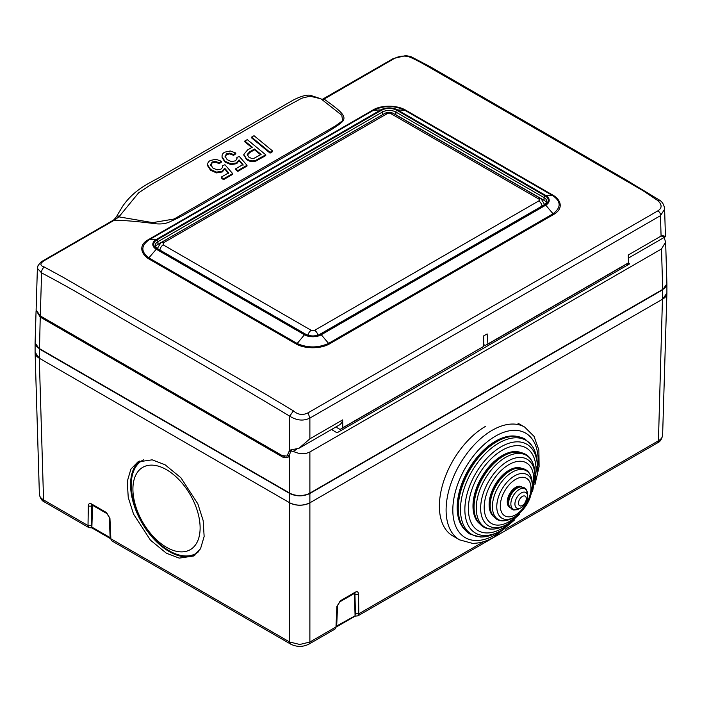 <?xml version="1.0" encoding="UTF-8"?>
<svg xmlns="http://www.w3.org/2000/svg" width="702" height="702" viewBox="0 0 702 702"><rect width="100%" height="100%" fill="white"/><g stroke="black" fill="none" stroke-linecap="round" stroke-linejoin="round"><path stroke-width="1.05" d="M166.514 469.699A47.525 27.439 60 0 1 200.123 527.904A47.525 27.439 60 0 1 166.514 547.306A47.525 27.439 60 0 1 132.915 489.101A47.525 27.439 60 0 1 166.514 469.699M143.506 459.836A53.703 31.002 -120 0 0 133.828 502.448A53.703 31.002 -120 0 0 169.208 550.798A53.703 31.002 -120 0 0 198.464 551.79M166.374 553.211L179.212 558.116L193.498 556.028L200.518 548.788L204.142 536.468L203.159 520.559L197.867 503.896L180.949 477.799L165.023 464.742L152.176 459.836L137.89 461.925L130.87 469.164L127.255 481.484L128.238 497.393L133.52 514.057L150.447 540.154L166.374 553.211M194.954 555.089A54.651 31.555 60 0 1 169.208 551.57A54.651 31.555 60 0 1 134.073 505.247A54.651 31.555 60 0 1 139.944 460.907M35.1 352.211L39.277 358.213L289.724 502.807C296.446 505.949 303.167 505.949 309.88 502.807L309.889 493.111A14.259 8.231 180 0 1 289.724 493.111L289.724 502.807A14.259 8.231 0 0 0 309.889 502.807L662.723 299.096L666.9 293.05M666.882 283.196A14.259 8.231 180 0 1 666.9 283.582A14.259 8.231 180 0 1 662.723 289.399L658.441 440.795C661.24 439.083 662.635 437.153 662.618 435.003L662.618 435.143C661.793 439.259 660.073 441.848 657.458 442.901L657.458 442.901A4.756 2.747 -120 0 0 658.441 440.795L505.098 529.326M88.97 527.667L88.013 525.57L43.559 499.912C40.76 498.201 39.365 496.27 39.382 494.12L35.1 352.536M88.32 505.756L88.013 525.57L91.365 525.605L91.681 505.791A2.378 1.439 -179.1 0 1 88.32 505.756C88.54 503.641 89.637 503.053 91.62 503.983L106.52 512.592L109.933 518.243A2.378 1.343 177.4 0 1 109.24 517.348A2.378 1.343 177.4 0 1 109.24 517.339L107.011 513.645A2.378 1.369 -60 0 1 106.52 512.592M110.153 537.653L91.839 527.079L91.865 527.623L92.532 505.3A2.378 1.369 60 0 1 92.532 505.282M35.1 343.269L35.1 352.395A14.259 8.231 0 0 0 39.277 358.213L289.724 502.807L289.724 642.032A4.756 2.747 120 0 0 290.707 644.138C296.77 647.121 302.834 647.121 308.898 644.138L308.898 644.138A4.756 2.747 -120 0 0 308.898 644.138A4.756 2.747 -120 0 0 309.88 642.032L299.807 644.471L289.724 642.032L110.855 538.767L111.881 540.9L110.161 537.864L110.855 538.767L109.933 518.243M340.312 600.798A2.378 1.369 60 0 1 339.821 601.851L337.592 605.545A2.378 1.343 -177.4 0 1 336.899 606.449L340.312 600.798L355.212 592.19C357.195 591.251 358.292 591.847 358.511 593.962A2.378 1.439 179.1 0 1 355.151 593.997L354.413 593.567L355.089 615.803L336.67 626M336.899 606.449L335.977 626.965L336.67 626.07L334.951 629.097L335.977 626.965L309.88 642.032L309.88 502.807L662.723 299.096A14.259 8.231 0 0 0 666.9 293.278L666.9 284.196M483.818 541.611L358.819 613.776L357.88 615.865L657.458 442.901M521.911 486.951L521.595 486.767A11.881 6.862 120 0 0 512.442 489.952A11.881 6.862 120 0 0 507.256 501.904A11.881 6.862 120 0 0 509.713 507.344L510.029 507.528M521.121 468.085A28.036 16.19 120 0 0 500.236 477.632A28.036 16.19 120 0 0 489.11 504.624A28.036 16.19 120 0 0 493.295 516.277M519.743 452.158A41.348 23.868 120 0 0 489.136 466.654A41.348 23.868 120 0 0 472.981 506.177A41.348 23.868 120 0 0 478.817 523.043M518.164 436.67A54.177 31.274 120 0 0 478.185 455.94A54.177 31.274 120 0 0 457.186 507.528A54.177 31.274 120 0 0 464.619 529.422M485.415 426.439A65.102 37.592 120 0 0 442.883 483.81A65.102 37.592 120 0 0 452.86 535.977L459.582 539.856A65.102 37.592 -60 0 1 449.605 487.688A65.102 37.592 -60 0 1 492.137 430.317A65.102 37.592 -60 0 1 492.427 430.15A65.102 37.592 -60 0 1 524.684 427.088L517.962 423.209M290.97 450.228L289.127 451.289L289.724 450.149L298.973 448.288L309.88 438.82L342.664 419.893L342.787 427.737L483.757 346.349L483.678 335.898L487.127 333.906L487.908 343.954L485.231 345.445L483.739 344.585M483.757 346.349L341.532 428.659A21.385 12.346 60 0 1 339.908 429.343L336.828 427.562L336.82 426.439M487.908 343.954L628.413 262.838L628.299 254.984L661.082 236.056L660.459 215.681L664.618 209.196C664.224 205.195 662.644 202.246 659.88 200.351L657.713 200.509C662.258 204.73 662.205 208.24 657.546 211.039L657.669 211.065C659.573 211.706 660.503 213.241 660.459 215.681L309.88 418.085C303.466 421.235 296.744 420.603 289.724 416.163L289.645 450.193M628.343 258.134L665.443 236.714L664.618 209.196M662.118 235.565C666.926 236.662 666.584 236.828 661.082 236.056M309.88 438.82L309.88 418.085L308.055 412.829L657.546 211.039M321.972 99.614L324.105 99.079L394.515 58.406L393.208 58.582L321.797 99.631M657.713 200.509L643.05 190.725L630.642 183.476L430.098 67.717C419.919 61.837 412.75 58.161 408.599 56.686C403.869 55.502 399.166 56.072 394.515 58.406M308.055 412.829C302.808 415.47 297.92 414.803 293.401 410.845L289.724 416.163C248.175 391.216 206.449 366.76 164.558 342.813C123.631 320.217 82.213 294.138 41.593 272.911L37.381 268.357L37.978 265.777C40.277 262.583 41.743 261.039 42.357 261.144L44.516 260.468C39.795 263.364 39.716 265.549 44.287 267.023L62.873 277.141L264.084 393.304L293.401 410.845M44.516 260.468L114.18 220.279L118.919 216.857C116.909 215.628 116.593 215.224 117.971 215.637M322.771 99.254L324.105 99.079C340.268 110.828 347.964 116.514 341.865 122.166C337.618 125.869 331.054 130.019 317.646 137.697L196.385 207.704C183.468 215.216 176.781 218.796 170.463 221.481C165.918 223.92 159.916 224.552 152.457 223.368C147.569 222.718 128.22 220.314 114.18 220.279A4.756 2.755 60.2 0 0 112.846 220.454L42.366 261.144M372.823 110.074C381.177 104.888 396.753 104.931 405.537 110.065L553.729 195.621C561.863 200.939 562.925 209.24 553.65 214.47L329.177 344.077C320.665 348.929 305.221 349.008 296.463 344.155L148.271 258.59C140.119 253.045 139.093 244.498 148.35 239.672L372.823 110.074L373.525 110.249C383.959 105.353 394.392 105.353 404.808 110.258A2.378 1.36 119.9 0 0 405.537 110.065M320.919 98.78L341.804 115.251L342.611 120.718L335.451 125.921L174.14 218.998L152.694 222.631L118.919 216.857L138.61 192.866L149.965 185.284L285.398 107.09L301.86 98.183L309.977 96.192L320.919 98.78L310.249 95.253C306.458 94.656 300.781 96.271 293.208 100.096L166.883 173.034C153.352 181.985 136.495 186.574 122.876 205.914L117.094 215.488C117.655 215.461 112.785 221.305 112.846 220.454M44.287 267.023C42.427 268.471 41.523 270.437 41.593 272.911L40.295 315.918L282.283 455.633L287.074 456.081L289.127 451.289M298.973 448.288L339.391 424.956A17.111 9.881 -120 0 0 342.664 419.893M342.787 427.737A21.385 12.346 60 0 1 341.532 428.659M40.295 315.918L36.118 309.959L37.381 268.357M251.579 137.118L251.579 137.908L270.059 153.115L272.508 151.702L272.508 150.904L254.027 135.705L251.579 137.118L270.059 152.316L272.508 150.904M243.805 155.203L243.805 154.273L246.297 159.354L249.385 161.1L252.632 161.714L255.791 161.118L265.751 155.607L265.751 154.809L247.262 139.61L244.822 141.023L252.334 147.201L247.595 149.938L243.805 154.414L246.297 158.564L249.385 160.31L252.632 160.916L255.791 160.319L265.751 154.809M244.822 141.023L244.822 141.813L251.764 147.525M225.035 157.134L226.579 154.519L229.782 153.887L233.626 155.335L235.802 153.799L235.802 153.001L230.247 150.965L224.71 152.185C222.701 153.317 221.832 154.87 222.095 156.836L224.973 161.249L230.949 163.829L236.714 162.864L239.049 159.889L243.015 164.549L235.644 168.805L237.811 170.595L246.999 165.286L239.294 156.441L236.89 157.441L237.022 158.24M225.026 156.151L227.185 159.696L231.344 161.574L235.31 160.863L236.793 159.301L236.89 157.441L236.986 158.643M235.644 168.805L235.644 169.603L237.811 171.385L246.999 166.084L246.999 165.286M222.095 157.634L222.034 156.116L222.095 157.634L224.973 162.039L230.949 164.628L236.714 163.654L239.049 160.679L243.015 165.347M210.67 165.426L212.215 162.803L215.417 162.18L219.27 163.627L221.446 162.083L221.446 161.293L215.883 159.257L210.354 160.477C208.345 161.609 207.476 163.154 207.731 165.128L210.618 169.533L216.593 172.122L222.358 171.148L224.684 168.173L228.659 172.841L221.279 177.088L223.455 178.878L232.643 173.578L224.938 164.733L222.534 165.733L222.657 166.532M210.67 164.435L212.82 167.98L216.988 169.866L220.954 169.147L222.437 167.594L222.534 165.733L222.631 166.927M221.279 177.088L221.279 177.887L223.455 179.668L232.643 174.368L232.643 173.578M207.731 165.918L207.678 164.4L207.731 165.918L210.618 170.332L216.593 172.911L222.358 171.937L224.684 168.971L228.659 173.631M247.253 155.221L249.737 152.553L254.519 149.789L260.556 154.756M270.059 153.115L270.059 152.316M261.118 154.431L253.94 158.336L251.316 158.336L248.745 157.046L247.253 154.422L249.737 151.755L254.519 149L261.118 154.431M225.035 156.344L226.579 153.72L229.782 153.097L233.626 154.545L235.802 153.001M210.67 164.628L212.215 162.013L215.417 161.381L219.27 162.838L221.446 161.293M254.519 149.789L254.519 149M233.626 155.335L233.626 154.545M237.811 171.385L237.811 170.595M239.049 160.679L239.049 159.889M219.27 163.627L219.27 162.838M223.455 179.668L223.455 178.878M224.684 168.971L224.684 168.173M408.599 56.686L410.714 56.511L405.747 55.616L393.208 58.582M486.749 344.814L627.158 263.75A21.385 12.346 -120 0 0 628.413 262.838L629.527 263.926L337.013 432.809L331.528 429.492M397.543 109.916L545.735 195.472A11.881 6.862 180 0 1 545.735 205.168L321.262 334.766A11.881 6.862 180 0 1 304.457 334.766L156.265 249.21A11.881 6.862 180 0 1 156.265 239.505L380.738 109.916A11.881 6.862 180 0 1 397.543 109.916L404.808 110.258L553 195.814C561.196 201.658 561.179 207.669 552.939 213.838L328.475 343.436C318.041 348.043 307.608 348.069 297.192 343.497A2.378 1.369 -60.3 0 1 296.463 344.155M304.457 334.766L297.192 343.497L149 257.941C140.804 251.764 140.821 245.735 149.061 239.847L373.525 110.249L380.738 109.916M546.489 202.729A9.503 5.484 180 0 0 544.05 200.316L395.858 114.759A9.503 5.484 180 0 0 394.471 114.101M155.511 246.771A9.503 5.484 180 0 1 157.95 244.357L382.423 114.759A9.503 5.484 180 0 1 383.038 114.435M158.09 248.999A7.125 4.115 180 0 1 157.774 247.797L157.774 248.183A7.125 4.115 0 0 0 157.88 248.885M544.111 204.844A7.125 4.115 0 0 0 544.19 204.238L544.19 203.852A7.125 4.115 180 0 1 543.927 204.949M291.795 450.324L290.584 451.026L289.724 454.571L289.724 493.102L39.277 348.508A14.259 8.231 180 0 1 35.1 342.69A14.259 8.231 180 0 1 35.118 342.269M309.88 451.974L661.495 248.973L662.714 289.399L309.889 493.111L309.88 451.974C304.879 454.457 299.315 454.247 293.208 451.342L296.341 449.552M626.5 264.136L629.527 263.926M661.495 248.973L665.636 242.111L664.118 237.478M290.584 451.026L293.208 451.342M665.636 242.111L666.9 283.819L662.723 289.786L309.88 493.497C303.167 496.639 296.446 496.639 289.724 493.497L39.277 348.903L35.1 342.892M289.724 454.571L287.794 457.695L283.003 457.248L40.233 317.085L36.127 310.442M542.049 206.037A4.756 2.747 -120 0 0 538.741 200.939A2.378 1.369 180 0 0 538.741 198.999L390.724 113.54A2.378 1.369 180 0 0 387.364 113.54L163.224 242.945L163.224 244.884A4.756 2.747 120 0 0 159.907 250.052M110.24 538.513L91.786 527.86L88.952 527.658L44.542 502.018A4.756 2.747 -60 0 1 43.559 499.912L39.277 358.213L40.233 317.085M91.874 526.667L91.365 525.605M92.532 505.3L91.681 505.791L91.936 504.949M91.62 503.983A2.378 1.369 120 0 0 92.111 505.036L92.129 504.791M290.707 644.138L290.707 644.138A4.756 2.747 120 0 0 290.716 644.146L111.881 540.9M354.896 593.155L355.466 613.811L358.819 613.776L358.511 593.962M339.821 601.851L354.721 593.243A2.378 1.369 -120 0 0 355.212 592.19M355.458 613.811L355.072 614.803M521.472 492.848A9.012 5.204 -60 0 1 527.65 496.095L527.65 496.095C527.606 501.123 525.447 505.01 521.182 507.739L520.823 507.923A9.012 5.204 -60 0 1 514.926 503.72A9.012 5.204 -60 0 1 521.296 492.953A9.012 5.204 -60 0 1 521.472 492.848M522.49 496.367A5.519 3.185 -60 0 1 526.281 498.806A5.519 3.185 -60 0 1 522.27 505.51A5.519 3.185 -60 0 1 518.471 503.062A5.519 3.185 -60 0 1 522.49 496.367M527.483 493.594L527.483 493.594A11.767 6.792 120 0 0 519.19 489.487A11.767 6.792 120 0 0 510.863 503.904A11.767 6.792 120 0 0 518.567 509.029L518.567 509.029C511.354 511.038 513.925 509.301 511.837 509.169L509.433 506.546A12.136 7.011 120 0 1 508.704 503.176A12.136 7.011 120 0 1 508.704 502.957A12.136 7.011 120 0 1 520.761 486.925L524.236 487.688C525.403 489.434 525.614 486.337 527.483 493.594L527.65 496.095M509.915 507.362A11.881 6.862 -60 0 1 508.125 502.623A11.881 6.862 -60 0 1 508.125 502.404A11.881 6.862 -60 0 1 512.846 490.952A11.881 6.862 -60 0 1 521.709 486.934M514.777 475.763A25.175 14.531 -60 0 1 532.327 484.661L532.327 484.661C532.011 498.376 526.061 509.169 514.461 517.049L513.259 517.69A25.175 14.531 -60 0 1 496.788 505.94A25.175 14.531 -60 0 1 514.575 475.877A25.175 14.531 -60 0 1 514.777 475.763M515.83 479.255A21.683 12.513 -60 0 1 530.984 488.399A21.683 12.513 -60 0 1 515.487 514.856A21.683 12.513 -60 0 1 500.324 505.712A21.683 12.513 -60 0 1 515.83 479.255M532.142 481.958L532.142 481.958A28.141 16.251 120 0 0 512.302 472.139A28.141 16.251 120 0 0 492.4 506.607A28.141 16.251 120 0 0 510.828 518.883L510.828 518.883C501.439 522.946 494.901 520.744 491.207 512.276L491.207 512.276A28.405 16.4 120 0 1 490.18 505.765A28.405 16.4 120 0 1 490.171 505.537A28.405 16.4 120 0 1 516.611 468.269L516.611 468.269C525.789 467.234 530.966 471.797 532.142 481.958L532.327 484.661M492.804 515.566A28.036 16.19 -60 0 1 489.54 505.098A28.036 16.19 -60 0 1 489.54 504.87A28.036 16.19 -60 0 1 499.956 478.703A28.036 16.19 -60 0 1 520.261 468.006M507.651 524.087A38.478 22.218 -60 0 1 505.835 525.052A38.478 22.218 -60 0 1 480.668 507.081A38.478 22.218 -60 0 1 507.853 461.135A38.478 22.218 -60 0 1 508.055 461.021A38.478 22.218 -60 0 1 534.985 474.552L529.211 499.921M517.418 515.11A34.986 20.2 -60 0 1 508.757 521.849A34.986 20.2 -60 0 1 484.196 507.248A34.986 20.2 -60 0 1 509.117 464.505A34.986 20.2 -60 0 1 532.177 489.548M534.81 471.849L534.81 471.849A41.453 23.929 120 0 0 505.58 457.397A41.453 23.929 120 0 0 476.272 508.16A41.453 23.929 120 0 0 503.404 526.246L503.404 526.246C490.014 532.072 480.73 528.983 475.561 516.988L475.561 516.988A41.716 24.079 120 0 1 474.043 507.318A41.716 24.079 120 0 1 474.043 507.09A41.716 24.079 120 0 1 512.864 452.369L512.864 452.369C525.842 450.842 533.16 457.335 534.81 471.849L534.985 474.552M478.009 521.946A41.348 23.868 -60 0 1 473.411 506.651A41.348 23.868 -60 0 1 473.411 506.423A41.348 23.868 -60 0 1 488.601 468.041A41.348 23.868 -60 0 1 518.392 452.009M500.93 530.686A51.307 29.624 -60 0 1 498.446 532.002A51.307 29.624 -60 0 1 464.882 508.046A51.307 29.624 -60 0 1 501.131 446.779A51.307 29.624 -60 0 1 501.333 446.656A51.307 29.624 -60 0 1 537.32 464.671L532.537 491.76M510.784 522.121A47.815 27.606 -60 0 1 502.027 528.448A47.815 27.606 -60 0 1 468.401 508.599A47.815 27.606 -60 0 1 502.404 450.14A47.815 27.606 -60 0 1 534.924 480.3M537.135 461.969L537.135 461.969A54.282 31.336 120 0 0 498.859 443.032A54.282 31.336 120 0 0 460.477 509.52A54.282 31.336 120 0 0 496.016 533.195L496.016 533.195C490.601 535.863 485.398 537.135 480.405 537.021L470.261 534.248C465.601 531.493 462.258 527.211 460.231 521.384L460.231 521.384A54.545 31.493 120 0 1 458.257 508.678A54.545 31.493 120 0 1 458.248 508.45A54.545 31.493 120 0 1 509.02 436.89L509.02 436.89C515.066 435.731 520.454 436.486 525.166 439.145L532.642 446.542C535.231 450.807 536.732 455.949 537.135 461.969L537.32 464.671M463.513 527.957A54.177 31.274 -60 0 1 457.616 508.011A54.177 31.274 -60 0 1 457.616 507.783A54.177 31.274 -60 0 1 477.413 457.625A54.177 31.274 -60 0 1 516.339 436.451M503.983 528.808A60.354 34.846 -60 0 1 495.217 534.854A60.354 34.846 -60 0 1 452.816 509.74A60.354 34.846 -60 0 1 495.77 435.977A60.354 34.846 -60 0 1 537.32 471.077M519.515 514.32L501.026 530.633L496.016 533.195M524.921 507.362L507.739 524.034L503.404 526.246M514.382 517.093A25.175 14.531 -60 0 1 513.259 517.69L510.828 518.883M521.121 507.774A9.012 5.204 -60 0 1 520.823 507.923L518.567 509.029M307.976 335.231A4.756 2.747 -60 0 1 311.249 330.344L314.61 330.344A4.756 2.747 60 0 1 317.874 335.196M314.61 330.344L538.741 200.939M311.24 330.344L163.224 244.884M538.741 198.999A4.756 2.747 -60 0 1 541.119 198.763L393.102 113.312A4.756 2.747 120 0 0 390.724 113.54M387.364 113.54A4.756 2.747 -120 0 0 384.986 113.312L160.855 242.716A4.756 2.747 60 0 1 163.224 242.945M291.514 450.307L289.119 451.684M258.775 159.635L258.775 158.845M255.791 161.118L255.791 160.319M252.632 161.714L252.632 160.916M249.385 161.1L249.385 160.31M246.297 159.354L246.297 158.564M249.737 152.553L249.737 151.755M229.782 153.887L229.782 153.097M226.579 154.519L226.579 153.72M236.714 163.654L236.714 162.864M230.949 164.628L230.949 163.829M224.973 162.039L224.973 161.249M215.417 162.18L215.417 161.381M212.215 162.803L212.215 162.013M222.358 171.937L222.358 171.148M216.593 172.911L216.593 172.122M210.618 170.332L210.618 169.533M545.735 195.472L553.729 195.621M545.735 205.168L553.65 214.47M321.262 334.766L329.177 344.077M156.265 249.21L148.271 258.59M156.265 239.505L148.35 239.672M545.059 204.782A10.934 6.309 0 0 0 545.059 195.858L396.867 110.302A10.934 6.309 0 0 0 381.414 110.302L156.941 239.9A10.934 6.309 0 0 0 156.941 248.824L305.133 334.38A10.934 6.309 0 0 0 320.586 334.38L545.059 204.782A1.422 0.825 -120 0 0 544.348 204.712C545.7 203.922 546.533 202.843 546.832 201.483A9.503 5.484 0 0 0 544.05 197.604A1.422 0.825 -60 0 1 545.059 195.858M396.867 110.302A1.422 0.825 120 0 0 395.858 112.048L395.858 114.759M544.05 200.316L544.05 197.604L395.858 112.048A9.503 5.484 0 0 0 382.423 112.048A1.422 0.825 -120 0 0 381.414 110.302M305.133 334.38A1.422 0.825 -60 0 1 305.844 334.31C310.521 336.486 315.198 336.486 319.875 334.31A1.422 0.825 60 0 1 320.586 334.38M305.844 334.31L157.652 248.754A1.422 0.825 120 0 0 156.941 248.824M156.941 239.9A1.422 0.825 60 0 1 157.95 241.646A9.503 5.484 0 0 0 155.168 245.524C155.467 246.885 156.3 247.955 157.652 248.754M382.423 114.759L382.423 112.048L157.95 241.646L157.95 244.357M629.29 263.987L627.957 263.215M284.38 456.449L283.003 457.248M666.9 293.418L662.618 435.143M107.011 513.645L92.111 505.036M110.161 537.864L109.24 517.339M337.592 605.545L336.67 626.07M355.186 616.11L357.88 615.865M355.194 616.11L336.556 626.868M308.898 644.138L334.951 629.097M44.542 502.018C41.98 501.026 40.26 498.446 39.382 494.261M522.463 487.267L520.761 486.925M523.315 453.738C520.48 452.07 516.997 451.614 512.864 452.369M523.008 438.741C519.155 436.504 514.487 435.889 509.02 436.89M459.582 539.856L472.244 543.313C479.378 543.427 486.705 541.33 494.217 537.039L514.531 519.971M534.933 484.617L539.11 466.558L538.873 450.008L534.029 436.363L524.684 427.088M468.831 532.581C464.97 530.361 462.1 526.632 460.231 521.384M481.967 525.35C479.115 523.718 476.974 520.937 475.561 516.988M510.582 507.844L509.433 506.546M393.102 113.312C390.4 111.916 387.697 111.916 384.986 113.312M160.855 242.716L157.774 247.797M544.19 203.852L541.119 198.763M289.724 454.545L287.074 456.081M659.88 200.351L624.903 179.177L547.99 134.696L429.492 66.321L410.714 56.511M319.875 334.31L544.348 204.712M331.8 429.343L333.538 430.344M35.1 342.83L36.065 311.118"/></g></svg>
